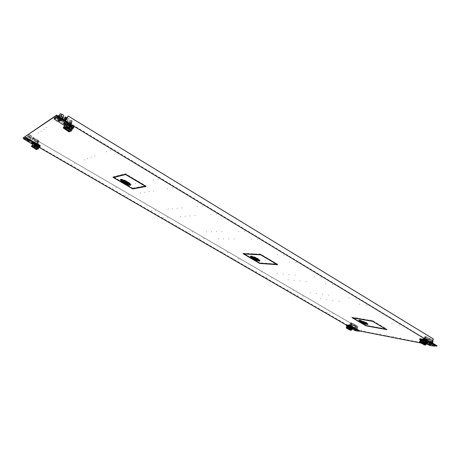 <?xml version="1.0" encoding="UTF-8"?>
<svg xmlns="http://www.w3.org/2000/svg" width="460" height="460" viewBox="0 0 460 460"><rect width="100%" height="100%" fill="white"/><g stroke="black" fill="none" stroke-linecap="round" stroke-linejoin="round"><path stroke-width="0.34" stroke-dasharray="2.3 1.72" d="M419.911 338.686L428.858 344.137L434.872 345.529M431.52 344.017L431.946 344.551L428.852 343.493L428.421 342.953L431.52 344.017M426.845 341.516L425.264 340.555C423.303 339.825 422.406 339.29 422.573 338.945L423.959 339.198C425.925 339.928 426.828 340.469 426.661 340.814L428.22 341.774L426.845 341.516L426.684 341.924L428.053 342.188L426.541 341.268L426.259 342.079L425.73 341.418L421.998 340.141L422.527 340.803L426.357 342.74L426.684 341.924L425.103 340.964C423.142 340.233 422.24 339.698 422.406 339.353L422.959 339.388C425.235 340.055 426.42 340.67 426.5 341.222L428.053 342.188L426.684 341.924L422.855 339.986L422.326 339.319L426.058 340.596L426.581 341.262M420.377 340.032L427.144 344.109M420.405 339.963L423.298 341.389L421.095 340.095M421.124 340.032C422.153 340.969 423.861 341.757 426.242 342.389L427.035 342.435C427.415 342.2 426.719 341.665 424.959 340.831L427.875 342.269M422.665 339.986L421.486 339.762M427.593 342.982L426.357 342.74M427.61 342.936L426.259 342.079M426.293 344.115L427.087 342.119M426.368 342.096L426.006 341.809L425.517 342.159L425.747 342.976L426.236 342.838M420.112 342.32L421.734 343.217L422.522 341.24M420.681 341.987L420.526 341.199L421.124 340.883L421.343 341.688L420.681 341.987M420.216 342.062L421.176 340.107M423.298 341.389L422.51 343.373L420.388 342.096M421.82 341.021L422.05 341.826L421.377 342.125L421.228 341.331L421.82 341.021M421.734 343.217L422.51 343.373M432.101 340.779L430.497 340.239L432.101 340.779M427.731 343.005L428.22 341.774M425.172 341.009L424.844 341.826M426.213 342.091L426.541 341.268M432.222 341.78L429.755 340.837L429.266 340.808L429.697 341.354L432.843 342.24M432.906 340.049L430.428 339.158L433.119 340.377M424.764 340.94C425.966 341.516 426.437 341.883 426.173 342.044L422.067 340.423L424.764 340.94L425.437 339.25L424.798 339.135C426.265 339.71 426.909 340.118 426.736 340.354L426.84 340.36C427.104 340.199 426.638 339.831 425.437 339.25M426.115 342.717L425.431 343.166L425.586 343.792L426.276 343.332L426.115 342.717M422.217 342.125L425.891 344.339L425.011 344.16C422.332 343.304 420.773 342.504 420.336 341.763L425.011 344.16L422.102 342.412M425.011 344.16L424.798 344.695M424.206 342.729L426.414 344.137M422.734 338.744L426.282 340.331C424.563 339.836 423.591 339.348 423.367 338.865L422.734 338.744L422.067 340.423M423.367 338.865L423.821 337.824L427.202 339.187L425.879 338.203L424.798 339.135M425.776 338.313L426.431 336.674L430.376 338.807L430.313 339.739L428.45 339.67L425.776 338.313L426.431 336.674M430.577 339.072L427.869 338.341L425.178 336.444L424.436 337.933L425.879 338.203M423.821 337.824L424.735 338.117L425.385 336.484L426.219 336.634L425.264 338.089L425.569 338.272M424.954 336.433L424.425 338.278L425.943 339.198L428.45 339.67M430.347 339.06L430.313 339.739M430.025 339.877L429.237 340.17L426.403 338.974L428.91 339.445M429.289 339.67L429.237 340.17L428.772 339.641L429.094 338.824M427.869 338.341L427.547 339.158L428.772 339.641M427.547 339.158L426.782 339.204M425.943 339.198L426.403 338.974M423.372 338.842L424.804 339.112M424.304 338.071L424.735 338.117M350.756 327.06L351.854 323.869L32.942 138.167L352.084 323.909L350.756 327.06L23.236 137.603M437 345.753L355.206 329.722L350.52 327.014M431.882 342.648L431.566 342.585L433.027 338.882L68.028 116.121M65.665 120.583L431.566 342.585M26.502 138.069L26.565 138.046C28.439 138.563 29.681 139.299 30.291 140.265L30.228 140.288C28.365 139.777 27.123 139.041 26.502 138.069M67.654 123.562C70.46 124.568 71.973 125.609 72.203 126.684L71.616 126.701C69.581 126.08 68.051 125.154 67.033 123.93L64.296 122.279L64.918 121.906L67.654 123.562L67.384 124.068C69.437 124.7 70.966 125.626 71.978 126.845L71.812 127.224C69.874 126.897 68.189 125.965 66.757 124.436L64.02 122.78L64.636 122.406L67.384 124.068M57.448 117.76L57.563 117.72C59.926 118.318 61.381 119.238 61.933 120.474L61.818 120.514C59.478 119.922 58.023 119.008 57.448 117.76M356.822 329.538C355.2 329.032 354.315 328.572 354.166 328.158L354.47 328.175C356.097 328.681 356.983 329.141 357.132 329.555L356.822 329.538M431.618 344.115C429.663 343.539 428.651 343.01 428.582 342.545L429.065 342.573C431.026 343.154 432.038 343.678 432.107 344.143L431.618 344.115M351.089 326.416C349.399 325.76 348.582 325.283 348.651 324.984L353.573 327.457L351.089 326.416L350.94 326.767L352.394 327.612L353.424 327.808L351.963 326.962C351.733 326.456 350.692 325.921 348.847 325.358L350.94 326.767M35.092 142.796C37.369 143.652 38.669 144.486 38.991 145.308L32.344 141.709L32.769 141.45L35.092 142.796L34.856 143.215L32.533 141.87L32.114 142.123L38.692 145.751L34.856 143.215M372.761 320.81L386.958 329.256L366.074 325.438L352.222 317.296L372.761 320.81L372.594 321.207M277.69 264.276L259.831 263.017L243.403 253.368L260.722 254.184L277.69 264.276L277.501 264.695M113.66 177.14L113.212 176.876L125.528 173.788L146.153 186.058L145.406 186.196M145.354 186.208L132.998 188.502L113.741 177.186M24 138.604L38.824 147.171M346.386 325.059L355.982 330.257M434.786 345.759L427.507 344.327M427.093 344.247L420.865 343.022M359.283 330.907L356 330.257M30.055 140.685C29.446 139.725 28.204 138.983 26.329 138.466L26.266 138.489C26.887 139.455 28.135 140.196 29.992 140.708L30.055 140.685M61.651 120.974C61.099 119.744 59.645 118.824 57.287 118.226L57.172 118.266C57.741 119.508 59.202 120.422 61.542 121.014L61.651 120.974M354.321 328.526L354.016 328.509C354.166 328.923 355.051 329.383 356.672 329.889L356.989 329.912C356.834 329.492 355.948 329.032 354.321 328.526M428.904 342.982L428.421 342.953C428.49 343.419 429.502 343.942 431.457 344.523L431.946 344.551C431.877 344.086 430.865 343.562 428.904 342.982M32.844 138.224L30.762 141.962M355.206 329.722L355.057 330.073M32.942 138.167L30.86 141.904M433.343 338.94L433.027 338.882M66.757 124.436L67.033 123.93M64.918 121.906L64.02 122.78L68.638 126.063L71.909 127.288L71.363 128.288C71.886 128.024 71.283 127.334 69.558 126.224L65.659 124.367M64.296 122.279L63.474 123.78M425.264 340.555L425.103 340.964M426.472 341.228L426.633 340.82M351.963 326.962L352.113 326.611M352.647 328.423L352.101 328.313L352.394 327.612L348.427 325.3L351.423 326.381L353.424 327.808L352.394 327.612L352.544 327.255M353.125 328.515L353.573 327.457M34.431 143.468L34.661 143.048M32.068 142.709L32.533 141.87L37.099 144.175C38.548 145.061 39.106 145.607 38.778 145.803L36.087 144.762L32.114 142.123L32.769 141.45M31.642 142.962L32.344 141.709M386.958 329.256L386.803 329.647M352.222 317.296L352.061 317.676M260.722 254.184L260.527 254.61M243.403 253.368L243.213 253.77M125.528 173.788L125.292 174.242M146.153 186.058L145.923 186.507M113.212 176.876L112.987 177.307M346.501 324.789L354.781 329.624L359.363 330.717M356.5 329.406L356.989 329.912L354.016 328.509L356.5 329.406M352.366 329.096L346.938 325.962M346.961 325.916L349.491 327.152L347.352 325.99M352.906 327.813L350.359 326.565C351.969 327.33 352.642 327.813 352.377 328.02L351.773 329.452M347.599 325.686L348.479 325.853M348.427 325.3L348.128 326.008L351.124 327.089L352.711 328.273M348.128 326.008L352.101 328.313M351.595 329.417L352.32 327.698M351.624 328.543L351.037 328.417L350.83 327.71L351.566 327.577M349.491 327.152L348.766 328.86L348.185 328.745L348.91 327.037M348.185 328.745L346.524 327.825M347.104 326.991L347.254 327.675L347.852 327.422L347.656 326.726L347.104 326.991M346.581 327.687L347.536 326.025M346.811 327.733L348.766 328.86M347.938 327.825L347.628 327.094L348.019 326.784L348.381 327.526L347.415 327.727M357.144 326.634L355.856 326.174L357.144 326.634M351.003 326.801L350.704 327.509M351.728 327.704L352.026 326.997M355.281 327.175L357.776 328.06L355.103 326.68L355.281 327.175M356.178 325.64L358.087 326.312L356.046 325.26L356.178 325.64M347.403 325.864C348.346 326.703 349.836 327.411 351.877 327.986L352.377 328.02M350.278 326.675L351.296 327.652L348.26 326.284L350.278 326.675L350.894 325.22L352.262 326.226L349.347 324.933L349.818 324.047L352.619 325.22L350.894 324.242L351.773 322.995L351.175 324.409L353.683 325.617L351.808 325.266L354.303 325.657L354.603 324.955L355.683 325.139L352.952 323.438L350.853 322.845L354.603 324.955M351.204 328.664L351.808 328.291L351.354 329.222L351.204 328.664M348.099 327.704L350.819 329.521C348.674 328.814 347.3 328.112 346.69 327.428L350.819 329.521L348.013 327.905M350.606 330.027L350.819 329.521M349.669 328.193L351.739 329.446M350.894 325.22L352.193 326.221L348.87 324.841L348.26 326.284M350.416 325.134L351.354 324.329M351.175 324.409L349.818 324.047M350.853 322.845L350.255 324.254L351.808 325.266M353.683 325.617L355.436 325.726L354.625 326.1L354.303 325.657M354.453 325.628L354.625 326.1L352.578 325.277M350.554 324.294L351.147 322.88L350.255 324.254M350.422 325.116L349.353 324.915M348.87 324.841L349.347 324.933M354.108 325.427L352.233 325.076M54.613 117.944L70.483 127.868L71.771 128.351L73.928 127.167M58.834 119.997C57.368 119.048 56.85 118.456 57.287 118.226L60.001 119.249C61.468 120.198 61.979 120.79 61.542 121.014L58.834 119.997M71.909 127.288C72.433 127.023 71.835 126.333 70.11 125.218L64.636 122.406L64.084 123.412M71.697 127.397L67.861 125.039L71.518 127.248L71.886 127.046M64.498 125.586L69.414 128.432L69.77 128.231L66.136 126.04L65.786 126.247L69.937 128.863L71.231 129.346L71.771 128.351M72.599 128.605L71.231 129.346M65.015 124.712L68.086 127.058L71.363 128.288M65.786 126.247L64.457 128.662L66.177 129.812L68.091 130.847L69.414 128.432M66.228 128.035L66.55 129.139L67.632 128.875L67.286 127.794L66.228 128.035M64.457 128.662L66.136 126.04M69.77 128.231L68.442 130.651L64.808 128.466M67.603 127.61L67.954 128.696L66.867 128.961L66.55 127.851L67.603 127.61M68.091 130.847L68.442 130.651M70.184 129.691L71.518 127.248M68.965 126.379L68.425 127.15L68.862 127.828L69.799 127.753M61.22 116.001L60.427 115.08L61.83 115.604L62.623 116.529L61.22 116.001M67.263 123.999L66.711 124.999M66.096 125.367L66.642 124.361M58.581 115.88L60.289 117.363L63.106 118.341M60.358 113.844L61.669 115.023L63.825 115.765M65.079 124.855C67.033 127.035 69.443 128.374 72.295 128.892L72.456 128.834M69.42 127.73C67.148 126.569 66.09 125.689 66.251 125.091L66.372 125.051C67.511 125.108 68.942 125.77 70.668 127.029L69.42 127.73L70.834 125.517C68.62 124.637 67.471 123.809 67.379 123.033C67.212 123.642 68.27 124.528 70.541 125.683M64.986 124.838L72.272 129.231L71.501 130.588M66.591 127.357L70.317 129.616M64.17 126.678L70.489 130.479L70.961 130.226M70.443 131.169L63.974 127.029M70.489 130.479L69.943 131.485M69.621 130.956C66.315 129.599 64.365 128.248 63.773 126.908L69.621 130.956L69.075 131.957M70.081 130.703L69.724 131.353M71.794 124.97C70.069 123.705 68.638 123.05 67.505 122.992L71.794 124.97L70.668 127.029M71.501 125.137L71.904 123.309L68.16 121.607L69.454 123.073L70.949 123.861L70.834 125.517M70.57 123.458L71.806 121.388L70.57 123.458L66.826 121.486L67.965 120.796L70.599 122.4L71.099 123.159L72.197 121.158L70.949 123.861M67.189 117.645L72.295 121.101L71.622 123.475L70.713 123.383M65.228 117.806L71.662 121.463M64.423 118.283L66.579 120.669L66.826 121.486M64.912 117.398L65.113 117.702M66.545 118.812L67.718 119.974L66.579 120.669M66.275 119.307L67.062 119.577M67.965 120.796L67.718 119.974M71.513 125.114L70.846 125.494M71.904 123.309L71.099 123.159M24.253 138.149L37.743 146.188L38.807 146.596L40.285 145.785M27.767 139.84C26.536 139.093 26.059 138.632 26.329 138.466L28.566 139.334C29.791 140.082 30.268 140.541 29.992 140.708L27.767 139.84M38.525 145.716L35.173 144.066L38.398 145.952M39.284 146.918L38.347 147.43L37.283 147.016L35.219 145.826L37.07 146.533L32.579 144.296M38.778 145.803L38.312 146.636L35.621 145.596L32.924 143.704M38.312 146.636C38.646 146.441 38.082 145.9 36.633 145.015L33.402 143.48M37.07 146.533L35.949 148.557L36.823 146.671M35.702 148.689L32.625 146.918L33.988 144.756M33.747 144.894L32.625 146.918M34.138 146.372L34.408 147.28L35.322 147.056L35.035 146.153L34.138 146.372M32.861 146.78L35.949 148.557M35.546 146.93L35.253 146.033L34.362 146.245L34.627 147.16L35.546 146.93M37.145 147.896L38.272 145.86M36.064 145.188L35.857 145.694M35.633 145.82L36.001 146.383L36.777 146.326M29.733 136.54L28.997 135.821L30.889 136.982L29.733 136.54M34.759 143.158L34.293 143.997M33.867 144.244L34.333 143.411M29.796 137.126L27.502 136.286L28.991 137.643L31.222 138.506L29.796 137.126M30.757 135.297L29.003 134.659L30.141 135.706L31.861 136.355L30.757 135.297M32.982 143.75C34.696 145.475 36.742 146.596 39.117 147.119L39.209 147.091M36.737 146.148C34.833 145.193 33.908 144.492 33.948 144.049L37.593 145.665L36.737 146.148L37.685 144.44C35.782 143.48 34.856 142.778 34.902 142.33L38.341 144.06L38.663 142.554L35.569 141.139L38.007 142.934L38.686 140.898L37.668 142.617L34.523 140.996L35.305 140.524L35.098 139.846L33.89 138.587L32.809 138.195L33.275 137.356L32.884 137.597L33.58 138.236L37.542 140.547L38.594 140.95L39.019 140.702L33.275 137.356M38.398 148.551L39.042 147.418L32.867 143.848M34.097 145.998L37.26 147.833M37.835 148.315L37.513 148.488L32.154 145.4M37.461 148.982L36.909 148.816C34.195 147.671 32.516 146.59 31.884 145.561L32.022 145.642M37.047 149.327L37.513 148.488M36.449 149.649L36.909 148.816M36.898 149.241L37.231 148.643M34.023 144.02L34.977 142.307L38.548 143.945L37.593 145.665M34.977 142.307L34.902 142.33C35.075 142.916 36.07 143.577 37.887 144.325L37.685 144.44M37.887 144.325L38.007 142.934M37.76 142.565L38.663 142.554M39.019 140.702L38.094 142.376L35.305 140.524M34.523 140.996L34.316 140.323L32.378 138.73L32.809 138.195M33.764 140.001L32.378 138.73L34.546 139.524M38.025 142.416L38.95 140.743L38.468 142.669L38.094 142.376M37.898 144.302L38.352 144.037M34.316 140.323L35.098 139.846M365.884 325.686L366.039 325.312L352.768 317.515L372.79 320.948L386.383 329.026L366.039 325.312M386.262 329.325L386.383 329.026M372.663 321.247L372.79 320.948M366.879 324.093L365.102 323.391L366.999 323.725M367.132 323.483L366.217 322.702L366.591 322.655C367.931 323.478 368.368 323.978 367.902 324.15L367.873 324.162M359.363 320.7L359.133 320.114L360.013 320.585C360.22 321.218 361.663 322.069 364.349 323.138L359.864 321.097M366.516 322.615L359.151 320.103L360.151 320.091L366.516 322.615L366.355 322.995M365.895 323.144L362.848 321.35C364.849 322.126 365.867 322.724 365.895 323.144L365.769 323.443M362.066 321.856L365.878 323.156L362.066 321.856L361.911 322.236M361.41 321.408L361.318 321.04L362.756 321.322L362.077 321.804M365.102 323.391L364.941 323.771M366.591 322.655L366.43 323.041M366.056 323.081L366.217 322.702M360.013 320.585L359.852 320.959M364.987 323.558L364.832 323.938M364.188 323.512L364.349 323.138M362.848 321.35L362.693 321.73M362.997 322.132L362.842 322.512M365.878 323.156L365.717 323.535M364.659 323.133L364.82 322.759M362.595 321.701L362.756 321.322M362.739 321.528L362.578 321.908M362.216 322.144L362.376 321.764M259.52 263.229L259.704 262.832L243.967 253.586L260.854 254.391L277.092 264.046L259.704 262.832M276.949 264.368L277.092 264.046M260.705 254.713L260.854 254.391M258.669 260.624L257.462 260.021L258.888 260.21M259.037 259.814L257.899 258.52C259.791 259.681 260.446 260.406 259.871 260.688M251.16 257.042L250.568 256.22L251.574 256.76C252.247 257.709 253.96 258.721 256.72 259.791L251.436 257.267M251.01 256.358L250.573 256.197L251.269 255.955C253.011 256.174 255.196 257.013 257.813 258.468L251.815 256.467M257.818 259.452L254.196 257.318C256.237 258.083 257.445 258.79 257.818 259.452L257.629 259.854M254.069 258.296L257.813 259.474L254.069 258.296L253.88 258.698M252.983 257.502L253.213 257.1L254.104 257.289L254.271 257.629L253.839 257.669M253.857 257.749L254.207 258.083L253.667 258.048M257.462 260.021L257.278 260.423M257.899 258.52L257.715 258.928M257.485 259.083L257.675 258.675M250.384 256.623L250.568 256.22M251.574 256.76L251.39 257.163M257.525 260.314L257.335 260.716M256.536 260.193L256.72 259.791M257.623 258.877L257.813 258.468M250.573 256.197L250.435 256.496M254.196 257.318L254.012 257.726M254.949 258.52L254.765 258.923M257.813 259.474L257.629 259.877M253.92 257.698L254.104 257.289M254.271 257.629L254.081 258.031M254.023 258.486L254.207 258.083M132.52 188.657L132.744 188.226L113.787 177.089L125.804 174.098L145.544 185.834L132.744 188.226M145.371 186.173L145.544 185.834M125.626 174.443L125.804 174.098M129.22 184.724L128.685 184.207L129.588 184.276L129.363 184.707M129.737 183.707L127.61 181.637C130.329 183.333 131.359 184.402 130.692 184.851M120.606 179.728L121.773 180.36C123.09 181.746 125.16 182.965 127.978 184.011L128.99 184.667C125.057 183.281 122.262 181.637 120.606 179.728L120.382 180.159M120.537 179.567L120.853 179.112C122.239 179.055 124.459 179.877 127.506 181.573L126.73 181.435C124.654 180.32 123.084 179.739 122.026 179.699M128.403 183.183L124.033 180.607C126.097 181.338 127.552 182.195 128.403 183.183L128.179 183.615M127.115 183.298L124.838 182.24L127.345 182.856L128.421 183.224L127.466 183.402M123.119 180.918L123.176 180.498L123.947 180.584L124.735 182.177L123.878 181.614M128.685 184.207L128.466 184.638M127.61 181.637L127.385 182.074M121.773 180.36L121.543 180.791M128.99 184.667L128.771 185.098M127.759 184.443L127.978 184.011M127.276 182.011L127.506 181.573M121.388 180.475L121.612 180.038M124.033 180.607L123.809 181.044M124.62 182.672L124.838 182.24M125.637 182.384L125.413 182.815M127.121 183.287L127.345 182.856M123.723 181.021L123.947 180.584M124.367 181.096L124.142 181.533M124.735 182.177L124.51 182.608M124.516 182.292L124.74 181.861M431.756 339.773L429.928 344.402M424.453 340.291L423.372 342.999M426.673 342.556L420.9 341.435M422.038 340.946L425.897 343.269M424.126 341.113L424.793 339.428M425.074 339.601L425.54 338.428M400.625 337.582L400.47 337.968M328.894 294.935L328.716 295.337M393.691 336.237L393.536 336.616L393.691 336.237M322.546 294.107L322.368 294.503L322.546 294.107M349.071 297.562L348.893 297.988M422.602 341.843L422.441 342.246M356.207 298.494L356.023 298.925L356.207 298.494M430.341 343.344L430.18 343.752L430.341 343.344M316.371 293.302L316.198 293.698L316.371 293.302M386.935 334.926L386.785 335.3L386.935 334.926M361.594 330.01L361.445 330.366M293.302 290.294L293.135 290.668M355.649 328.86L355.499 329.21L355.649 328.86M287.908 289.593L287.747 289.961L287.908 289.593M310.368 292.52L310.195 292.905M380.357 333.649L380.202 334.023M364.044 318.682L363.883 319.073L364.044 318.682M289.15 274.332L288.966 274.741L289.15 274.332M314.387 276.678L314.191 277.11M392.023 323.432L391.857 323.84M321.183 277.311L320.994 277.748L321.183 277.311M399.527 324.702L399.36 325.122L399.527 324.702M283.285 273.786L283.107 274.189L283.285 273.786M357.518 317.572L357.357 317.958L357.518 317.572M333.074 313.427L332.919 313.789M261.424 271.756L261.251 272.136M327.347 312.455L327.192 312.811L327.347 312.455M256.323 271.285L256.151 271.659L256.323 271.285M277.593 273.257L277.414 273.654M351.164 316.497L351.009 316.877M370.748 319.821L370.587 320.212M295.182 274.896L294.998 275.304M332.867 300.219L332.695 300.616L332.867 300.219M253.914 253.471L253.724 253.885L253.914 253.471M277.667 254.57L277.466 255.007M359.772 304.008L359.593 304.428M284.084 254.863L283.877 255.311L284.084 254.863M366.999 305.026L366.821 305.452L366.999 305.026M248.411 253.213L248.222 253.627L248.411 253.213M326.6 299.339L326.433 299.73L326.6 299.339M303.18 296.039L303.013 296.407M227.913 252.27L227.729 252.655M297.7 295.268L297.539 295.63L297.7 295.268M223.134 252.045L222.956 252.431L223.134 252.045M243.064 252.971L242.874 253.374M320.505 298.477L320.338 298.862M300.029 280.772L299.845 281.181L300.029 280.772M216.683 231.426L216.482 231.851L216.683 231.426M238.74 231.127L238.521 231.575M325.697 283.492L325.507 283.918M244.703 231.041L244.49 231.501L244.703 231.041M332.609 284.222L332.419 284.654L332.609 284.222M211.588 231.495L211.387 231.915L211.588 231.495M294.061 280.146L293.882 280.542L294.061 280.146M271.797 277.788L271.624 278.168M192.636 231.754L192.441 232.145M266.599 277.242L266.426 277.61L266.599 277.242M188.226 231.811L188.036 232.202L188.226 231.811M206.638 231.564L206.442 231.972M288.265 279.53L288.086 279.921M306.164 281.422L305.986 281.836M221.944 231.351L221.737 231.782M339.308 301.127L339.135 301.53M259.584 253.73L259.388 254.156M265.397 260.268L265.207 260.682L265.397 260.268M177.29 208.098L177.071 208.529L177.29 208.098M197.386 206.224L197.162 206.684M289.65 261.78L289.449 262.223M202.837 205.718L202.613 206.183L202.837 205.718M296.194 262.188L295.993 262.637L296.194 262.188M172.649 208.529L172.437 208.955L172.649 208.529M259.773 259.917L259.595 260.308L259.773 259.917M238.82 258.612L238.642 258.997M155.451 210.128L155.25 210.53M233.933 258.307L233.761 258.687L233.933 258.307M151.461 210.502L151.265 210.898L151.461 210.502M168.153 208.949L167.946 209.369M254.311 259.578L254.127 259.98M228.827 238.613L228.626 239.033L228.827 238.613M135.527 183.367L135.297 183.81L135.527 183.367M153.381 179.728L153.14 180.199M251.447 238.78L251.24 239.229M158.24 178.733L157.993 179.216L158.24 178.733M257.565 238.826L257.353 239.28L257.565 238.826M131.416 184.207L131.192 184.638L131.416 184.207M223.589 238.579L223.393 238.993L223.589 238.579M204.125 238.435L203.935 238.826M116.207 187.306L115.995 187.714M199.594 238.401L199.41 238.786L199.594 238.401M112.688 188.025L112.476 188.427L112.688 188.025M127.437 185.018L127.213 185.443M218.511 238.539L218.316 238.947M234.22 238.654L234.019 239.079M139.771 182.499L139.541 182.953M271.187 260.63L270.998 261.05M182.074 207.65L181.855 208.092M190.141 215.705L189.934 216.137L190.141 215.705M91.178 157.107L90.936 157.561L91.178 157.107M106.461 151.472L106.208 151.955M210.898 214.36L210.674 214.814M110.63 149.931L110.371 150.426L110.63 149.931M216.522 213.992L216.298 214.458L216.522 213.992M87.67 158.401L87.434 158.844L87.67 158.401M185.351 216.022L185.144 216.441L185.351 216.022M167.566 217.177L167.371 217.574M74.721 163.179L74.497 163.599M163.438 217.442L163.242 217.839L163.438 217.442M71.725 164.283L71.507 164.697L71.725 164.283M84.278 159.655L84.042 160.091M180.705 216.321L180.498 216.74M149.161 191.44L148.936 191.877L149.161 191.44M43.999 129.174L43.746 129.634L43.999 129.174M56.321 121.279L56.051 121.773M167.768 188.387L167.532 188.859M59.691 119.123L59.415 119.623L59.691 119.123M172.822 187.559L172.586 188.036L172.822 187.559M41.181 130.979L40.928 131.434L41.181 130.979M144.871 192.142L144.653 192.573L144.871 192.142M129.001 194.747L128.794 195.155M30.791 137.632L30.555 138.057M125.321 195.35L125.114 195.753L125.321 195.35M28.399 139.167L28.163 139.587L28.399 139.167M38.456 132.727L38.203 133.17M140.72 192.826L140.501 193.252M153.583 190.716L153.358 191.159M46.92 127.305L46.661 127.771M195.086 215.389L194.873 215.82M94.806 155.773L94.559 156.227M356.943 325.784L355.258 329.785M350.221 326.151L349.238 328.486M351.325 327.951L348.024 327.313M347.944 326.663L351.555 328.745M349.922 326.859L350.537 325.41M350.796 325.559L351.216 324.559M62.117 114.724L59.012 120.353M69.368 125.637L67.557 128.949M66.918 128.466L69.563 126.966M71.869 129.915L64.733 125.614M68.822 126.644L69.943 124.591M69.466 124.298L70.248 122.872M30.446 135.499L27.801 140.237M36.593 144.469L35.058 147.229M34.724 146.717L36.541 145.688M38.715 147.988L32.648 144.486M36.127 145.308L37.076 143.589M36.668 143.353L37.329 142.163M363.572 322.109L363.411 322.489L363.572 322.109M255.329 258.347L255.145 258.75L255.329 258.347M125.729 182.005L125.505 182.436L125.729 182.005M429.772 345.437L430.094 344.626M428.858 344.137L428.536 344.948M419.825 339.698L420.152 338.882M434.637 345.517L434.315 346.334M427.662 337.157L427.012 338.796M430.054 339.629L430.376 338.807M424.511 338.33L425.161 336.697M425.178 336.444L424.528 338.077M355.517 330.74L355.81 330.038M354.781 329.624L354.482 330.32M346.46 325.686L346.759 324.984M359.214 330.705L358.915 331.413M351.331 324.438L351.929 323.023M352.952 323.438L352.354 324.846M355.16 325.599L355.453 324.892M355.54 325.128L355.241 325.835M353.579 324.547L353.28 325.249M350.485 324.501L351.084 323.092M350.991 322.857L350.399 324.26M70.483 127.868L69.937 128.863M54.855 119.772L55.407 118.772M71.277 129.329L71.817 128.334M70.616 123.441L71.714 121.446M70.386 120.986L69.293 122.981M65.159 119.14L65.711 118.145M70.443 122.302L71.547 120.296M72.295 121.101L71.196 123.102M37.743 146.188L37.283 147.016M24.506 139.633L24.972 138.793M38.375 147.418L38.836 146.59M37.697 142.606L38.617 140.938M37.542 140.547L36.616 142.209M33.114 139.07L33.58 138.236M32.884 137.597L32.419 138.437M34.356 137.747L33.89 138.587M37.41 141.743L38.341 140.07M426.713 341.947L426.006 341.809M426.518 343.143L425.914 343.028M421.647 340.969L420.952 340.831M421.555 342.177L420.86 342.039M432.319 341.067L430.801 344.908M430.497 340.239L428.944 344.155M422.326 339.319L421.998 340.141M432.107 344.143L432.544 343.045M430.428 339.158L429.295 340.803M428.582 342.545L429.266 340.808M427.035 342.435L426.288 344.327M421.337 341.234L425.586 343.792M421.975 340.199L426.202 342.746M426.173 342.044L426.84 340.36M426.736 340.354L427.202 339.187M26.565 138.046L27.565 136.258M30.228 140.288L31.222 138.506M72.082 126.724L71.812 127.224M57.563 117.72L58.414 116.184M61.818 120.514L62.755 118.818M354.166 328.158L355.822 325.243M357.132 329.555L358.087 326.312M422.573 338.945L422.406 339.353M426.661 340.814L426.5 341.222M348.651 324.984L348.502 325.335M38.922 145.331L38.692 145.751M351.802 327.509L351.273 327.411M348.019 326.784L347.501 326.68M357.391 326.899L355.994 330.222M355.856 326.174L354.436 329.55M347.392 326.951L351.296 329.205M347.915 326.036L351.808 328.291M351.647 327.675L352.262 326.226M352.193 326.221L352.619 325.22M355.683 325.139L355.436 325.726M67.718 128.472L68.04 128.288M66.136 128.449L66.459 128.271M68.425 127.15L68.753 126.96M60.427 115.08L57.759 119.905M62.623 116.529L60.047 121.198M63.135 118.03L63.037 118.37M72.295 128.892L71.973 129.473M71.432 130.462L71.035 131.192M71.461 130.594L64.17 126.207M66.372 125.051L67.505 122.992M67.482 122.998L68.264 121.572M38.347 147.43L38.807 146.596M28.997 135.821L26.743 139.846M30.889 136.982L28.692 140.921M29.072 134.636L27.594 136.258M31.861 136.355L31.245 138.5M39.117 147.119L38.876 147.551M38.358 148.482L38.048 149.046M38.375 148.557L32.2 144.986M34.96 142.312L35.627 141.116M38.594 140.95L37.668 142.617M33.304 137.345L32.861 138.132M359.26 320.056L359.099 320.436M365.832 323.173L365.683 323.524M361.318 321.04L361.157 321.419M258.871 260.256L258.704 260.613M250.838 255.978L250.648 256.381M252.988 257.111L252.799 257.519M120.853 179.112L120.623 179.544M127.259 182.907L127.035 183.339M123.188 180.498L122.958 180.929M124.206 181.102L124.045 181.412"/><path stroke-width="0.69" d="M434.579 346.282L434.671 345.276L425.92 339.974L419.911 338.686M422.665 339.986L424.333 340.302L427.029 341.671L425.747 340.981L424.948 342.987L427.081 344.27L427.875 342.269L427.029 341.671L434.349 346.092L429.772 345.437L427.144 344.109M421.486 339.762L419.612 339.434L420.377 340.032M421.095 340.095L420.405 339.963L419.612 341.947L420.112 342.32M425.747 340.981L424.959 340.831L424.166 342.832L427.081 344.27M429.168 344.436L430.773 344.988L429.168 344.436M427.053 342.798L426.454 343.114L426.236 342.303L426.897 341.998L427.053 342.798M426.236 342.838L426.368 342.096M424.948 342.987L424.166 342.832M420.216 342.062L419.612 341.947M432.544 343.045L432.791 342.407L432.222 341.78M432.843 342.24L432.906 340.049M424.959 340.831L421.998 339.825L421.124 340.032M421.423 341.268L421.268 340.653L421.958 340.187L422.107 340.814L421.423 341.268M422.102 342.412L420.469 341.671L423.229 342.32L422.217 342.125L421.889 342.947L425.569 345.161L425.891 344.339L423.229 342.32L424.206 342.729M424.798 344.695L424.683 344.983L420.009 342.579L420.336 341.763M421.343 341.952L421.015 342.775M424.683 344.983L420.009 342.579M426.414 344.137L425.891 344.339M423.229 342.32L422.901 343.148L425.569 345.161M422.901 343.148L421.889 342.947M23 138.023L56.626 115.098L65.665 120.583L68.172 116.029L433.343 338.94L431.882 342.648L437 345.753L436.839 346.161L56.344 115.609L23 138.023L24 138.604M56.344 115.609L56.626 115.098M38.824 147.171L346.386 325.059M436.839 346.161L434.786 345.759M427.507 344.327L427.093 344.247M420.865 343.022L359.283 330.907M372.594 321.207L386.803 329.647L365.918 325.812L352.061 317.676L372.594 321.207M277.501 264.695L259.647 263.419L243.213 253.77L260.527 254.61L277.501 264.695M125.292 174.242L145.923 186.507L132.779 188.928L112.987 177.307L125.292 174.242M65.596 120.537L68.172 116.029M132.963 188.577L132.779 188.928M359.087 331.372L359.133 330.475L351.072 325.801L346.501 324.789M348.479 325.853L352.09 327.273L350.359 326.565L349.634 328.285L352.182 329.532L352.906 327.813L352.09 327.273L358.834 331.183L355.517 330.74L352.366 329.096M346.938 325.962L346.225 325.444L347.599 325.686M346.524 327.825L346.236 327.623L346.961 325.916L347.352 325.99M354.689 329.814L355.971 330.274L354.689 329.814M352.647 328.423L353.125 328.515L352.711 328.273M350.221 328.4L350.945 326.675M352.124 328.25L351.566 328.515L351.365 327.813L351.969 327.56L352.124 328.25M352.182 329.532L349.634 328.285M351.566 327.577L351.423 328.377M346.236 327.623L346.581 327.687M350.359 326.565L347.403 325.864M347.369 326.45L347.444 326.962L347.996 326.571L347.904 326.031L347.369 326.45M346.391 328.135L350.52 330.228L346.391 328.135L346.788 327.324L349.669 328.193M346.69 327.428L348.013 327.905M347.794 328.411L351.181 330.36L347.794 328.411L348.099 327.704L351.48 329.653L351.739 329.446M347.139 328.279L347.444 327.572M351.181 330.36L351.48 329.653M348.548 328.555L348.847 327.848M73.422 128.099L73.928 127.167L73.169 126.362L56.609 116.633L54.613 117.944L54.056 118.95L56.051 117.645L57.35 118.139L70.156 125.879L68.218 124.827L66.522 127.483L70.184 129.691L70.547 129.49L66.878 127.276L68.218 124.827M72.599 128.605L73.382 128.173L70.156 125.879L71.886 127.046L70.547 129.49M64.498 125.586L54.056 118.95M59.162 120.439L57.759 119.905L58.558 120.819L59.961 121.348L59.162 120.439M65.015 124.712L63.474 123.78L64.084 123.412L65.659 124.367M69.19 127.65L70.254 127.403L69.931 126.281L68.839 126.546L69.19 127.65M69.799 127.753L70.018 127.173L69.609 126.471L68.965 126.379M66.878 127.276L66.522 127.483M63.106 118.341C63.33 118.03 62.784 117.449 61.462 116.604L58.8 115.575L58.581 115.88M63.825 115.765L62.571 114.431L60.358 113.844M72.456 128.834L71.697 127.397M67.861 125.039L65.343 124.378L65.079 124.855M71.501 130.588L72.272 129.231M64.946 124.838L64.17 126.207L64.946 124.838M63.974 127.029L64.17 126.678L66.591 127.357M70.317 129.616L71.196 131.14L70.443 131.169M64.17 126.678L63.618 127.684L69.943 131.485L70.409 131.232L70.961 130.226L64.17 126.678M63.618 127.684L70.409 131.232M63.773 126.908L63.221 127.914L69.075 131.957L69.535 131.704L63.221 127.914M69.724 131.353L69.535 131.704M67.189 117.645L65.561 116.955L64.912 117.398M64.946 117.329L64.423 118.283M64.394 118.329L64.4 118.657L66.275 119.307M65.809 120.146L64.4 118.657L65.51 116.972M66.844 117.432L66.292 118.438L64.958 117.978M66.292 118.438L66.545 118.812M39.847 146.585L40.285 145.785L39.594 145.153L25.587 137.264L23.788 138.989L25.151 138.098L26.22 138.512L39.129 145.992L39.825 146.625L39.284 146.918M34.287 145.964L37.392 147.758L38.525 145.716L35.42 143.922L34.04 146.102L35.42 143.922M32.579 144.296L23.788 138.989M27.899 140.294L26.743 139.846L28.641 141.007L27.899 140.294M33.402 143.48L32.068 142.709L31.642 142.962L32.924 143.704M37.133 146.038L36.225 146.257L35.932 145.349L36.857 145.118L37.133 146.038M37.392 147.758L34.04 146.102M36.777 146.326L36.633 145.245L36.064 145.188M39.209 147.091L38.398 145.952M35.173 144.066L33.131 143.48L32.982 143.75M39.042 147.418L38.398 148.551M32.717 144.371L32.2 144.986L32.717 144.371M31.418 146.395L36.765 149.477L36.449 149.649L31.418 146.395L32.056 145.412L34.097 145.998M37.26 147.833L38.145 149.011L37.461 148.982M31.688 146.24L32.154 145.4L37.835 148.315L37.047 149.327L31.688 146.24L37.369 149.155M365.884 325.686L352.607 317.894L372.629 321.339L386.222 329.417L365.884 325.686M364.832 323.938L364.188 323.512C361.508 322.443 360.059 321.592 359.852 320.959L358.972 320.493C359.047 321.31 360.997 322.46 364.832 323.938M366.43 323.041L366.056 323.081L366.839 324.104L364.924 323.972L367.747 324.53C368.213 324.358 367.776 323.857 366.43 323.041M358.99 320.482L366.355 322.995L359.99 320.471L358.99 320.482M365.717 323.535L361.911 322.236L365.717 323.535C365.706 323.104 364.688 322.506 362.693 321.73L365.769 323.443M361.836 322.19L362.595 321.701L361.157 321.419L361.836 322.19L361.991 321.816L361.41 321.408M366.953 323.834L367.132 323.483M367.873 324.162L366.879 324.093M359.864 321.097L359.363 320.7M360.002 320.861L360.151 320.505M364.941 322.747L364.82 323.035M259.52 263.229L243.783 253.989L260.659 254.811L276.903 264.465L259.52 263.229M257.335 260.716L256.536 260.193C253.776 259.124 252.057 258.112 251.39 257.163L250.384 256.623C251.114 257.899 253.431 259.262 257.335 260.716M257.715 258.928L257.485 259.083C258.784 259.929 259.187 260.435 258.704 260.613L257.278 260.423L257.427 260.745L259.641 261.108C260.285 260.843 259.641 260.118 257.715 258.928M250.384 256.599L257.623 258.877C255.007 257.422 252.827 256.582 251.079 256.358L250.435 256.496M257.629 259.877L253.88 258.698L257.629 259.877M254.012 257.726L257.629 259.854C257.255 259.198 256.053 258.486 254.012 257.726M253.793 258.647L253.92 257.698L252.799 257.519L253.908 258.399M258.871 260.256L259.037 259.814M259.871 260.688L258.669 260.624M251.815 256.467L251.01 256.358M253.667 258.048L252.983 257.502M251.407 256.973L251.597 256.571M256.72 258.991L256.582 259.296M132.52 188.657L113.562 177.52L125.568 174.547L145.32 186.283L132.52 188.657M128.771 185.098L127.759 184.443C124.936 183.396 122.866 182.177 121.543 180.791L120.382 180.159C122.038 182.062 124.838 183.707 128.771 185.098M127.385 182.074L127.374 182.384C129.335 183.666 129.996 184.443 129.363 184.707L128.466 184.638L128.857 185.121L130.381 185.305C131.209 184.914 130.209 183.839 127.385 182.074M120.359 180.124L121.388 180.475L121.647 180.147C122.624 180.09 124.246 180.665 126.506 181.873L127.276 182.011C124.229 180.308 122.015 179.486 120.623 179.544L120.359 180.124L120.537 179.567M128.196 183.655L124.62 182.672L128.052 183.937L128.196 183.655L128.052 183.937M123.809 181.044L128.179 183.615C127.328 182.631 125.867 181.775 123.809 181.044M124.51 182.608L123.723 181.021L122.952 180.935C122.538 181.148 123.061 181.706 124.51 182.608M113.562 177.52L113.775 177.111M129.588 184.276L129.737 183.707M130.692 184.851L129.22 184.724M122.026 179.699L121.612 180.038L120.583 179.693M127.466 183.402L127.115 183.298M123.878 181.614L123.119 180.918M128.857 185.121L129.059 184.724M127.121 182.655L126.966 182.959M421.647 340.71L422.038 340.946M351.768 328.037L351.325 327.951M348.024 327.313L347.587 327.227M347.645 326.485L347.944 326.663M425.92 339.974L425.592 340.803M434.349 346.092L434.671 345.276M424.333 340.302L424.666 339.48M420.164 338.629L419.836 339.445M351.072 325.801L350.773 326.508M358.834 331.183L359.133 330.475M349.726 326.088L350.025 325.381M346.662 324.743L346.363 325.45M55.993 117.668L56.557 116.65M57.914 117.122L57.35 118.139M72.617 127.368L73.169 126.362M25.116 138.109L25.587 137.264M26.691 137.666L26.22 138.512M39.129 145.992L39.594 145.153M419.612 339.434L419.94 338.617M421.222 339.785L420.469 341.671M346.225 325.444L346.524 324.737M347.472 325.697L346.788 327.324M56.051 117.645L56.609 116.633M70.018 127.173L70.351 126.989M58.414 116.184L58.748 115.581M60.536 113.643L58.8 115.575M63.773 115.788L63.135 118.03M62.755 118.818L62.997 118.381M65.343 124.378L65.004 124.993M64.498 125.919L64.072 126.69M65.561 116.955L65.05 117.892M25.151 138.098L25.622 137.252M33.131 143.48L32.878 143.934M32.378 144.831L32.056 145.412M367.891 324.185L367.747 324.53M259.831 260.699L259.641 261.108M251.775 256.473L251.585 256.881M253.885 257.686L253.736 258.008M130.605 184.874L130.381 185.305M121.871 179.716L121.647 180.147"/></g></svg>
